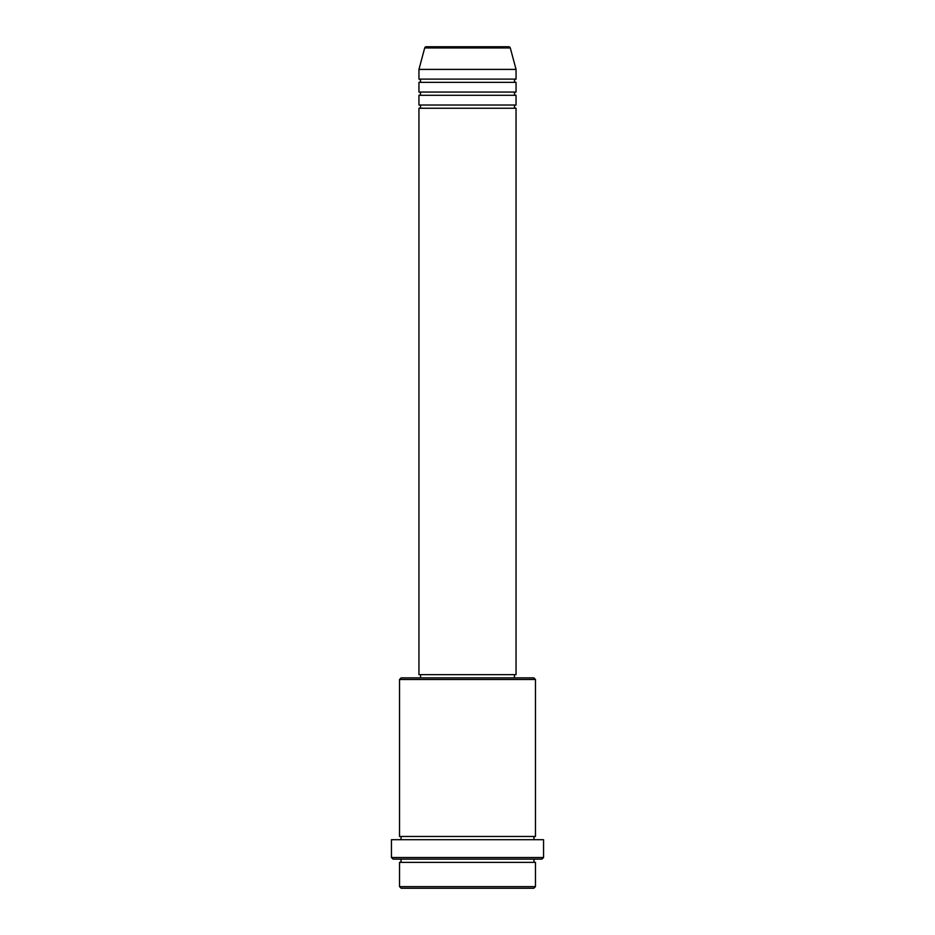 <?xml version="1.0" encoding="UTF-8"?>
<svg xmlns="http://www.w3.org/2000/svg" width="935" height="935" viewBox="0 0 935 935"><rect width="100%" height="100%" fill="white"/><g stroke="black" fill="none" stroke-linecap="round" stroke-linejoin="round"><path stroke-width="0.7" stroke-dasharray="4.67 3.51" d="M418.95 108.25L516.05 108.25M418.95 105.012L516.05 105.012M418.95 95.3L516.05 95.3M418.95 92.062L516.05 92.062M418.95 82.35L516.05 82.35M418.95 79.113L516.05 79.113M399.537 862.362L535.463 862.362M535.463 859.125L399.537 859.125L535.463 859.125M399.537 836.463L535.463 836.463M399.537 839.7L535.463 839.7L399.537 839.7M514.425 674.638L420.575 674.638L514.425 674.638M514.425 677.875L420.575 677.875L514.425 677.875M418.95 69.4L516.05 69.4M508.733 46.75L426.267 46.75M401.15 888.25L533.85 888.25M535.463 886.637L399.537 886.637M393.062 859.125L541.938 859.125M391.438 839.7L543.562 839.7M543.562 857.5L391.438 857.5M399.537 679.488L535.463 679.488M533.85 677.875L401.15 677.875M418.95 674.638L516.05 674.638M424.7 47.954L510.3 47.954"/><path stroke-width="1.4" d="M510.3 47.954L424.7 47.954A1.613 1.613 0 0 1 426.267 46.75L508.733 46.75A1.613 1.613 0 0 1 510.3 47.954L516.05 69.4L418.95 69.4L418.95 79.113A1.613 1.613 0 0 1 420.575 80.737A1.613 1.613 0 0 1 418.95 82.35L418.95 92.062A1.613 1.613 0 0 1 420.575 93.675A1.613 1.613 0 0 1 418.95 95.3L418.95 105.012A1.613 1.613 0 0 1 420.575 106.625A1.613 1.613 0 0 1 418.95 108.25L418.95 674.638L516.05 674.638L516.05 108.25L418.95 108.25M516.05 69.4L516.05 79.113A1.613 1.613 0 0 0 514.425 80.737A1.613 1.613 0 0 0 516.05 82.35L516.05 92.062A1.613 1.613 0 0 0 514.425 93.675A1.613 1.613 0 0 0 516.05 95.3L516.05 105.012A1.613 1.613 0 0 0 514.425 106.625A1.613 1.613 0 0 0 516.05 108.25M533.85 888.25L401.15 888.25L399.537 886.637L535.463 886.637L533.85 888.25M399.537 679.488L401.15 677.875L533.85 677.875L535.463 679.488L399.537 679.488L399.537 836.463A1.613 1.613 0 0 1 401.15 838.087A1.613 1.613 0 0 1 399.537 839.7M541.938 859.125L393.062 859.125L391.438 857.5L543.562 857.5L541.938 859.125M399.537 859.125A1.613 1.613 0 0 1 401.15 860.738A1.613 1.613 0 0 1 399.537 862.362L399.537 886.637M535.463 859.125A1.613 1.613 0 0 0 533.85 860.738A1.613 1.613 0 0 0 535.463 862.362L399.537 862.362M535.463 679.488L535.463 836.463A1.613 1.613 0 0 0 533.85 838.087A1.613 1.613 0 0 0 535.463 839.7M516.05 95.3L418.95 95.3M516.05 105.012L418.95 105.012M420.575 674.638L420.575 677.875M514.425 674.638L514.425 677.875M535.463 836.463L399.537 836.463M543.562 857.5L543.562 839.7L391.438 839.7L391.438 857.5M535.463 862.362L535.463 886.637M424.7 47.954L418.95 69.4M516.05 79.113L418.95 79.113M516.05 82.35L418.95 82.35M516.05 92.062L418.95 92.062"/></g></svg>
